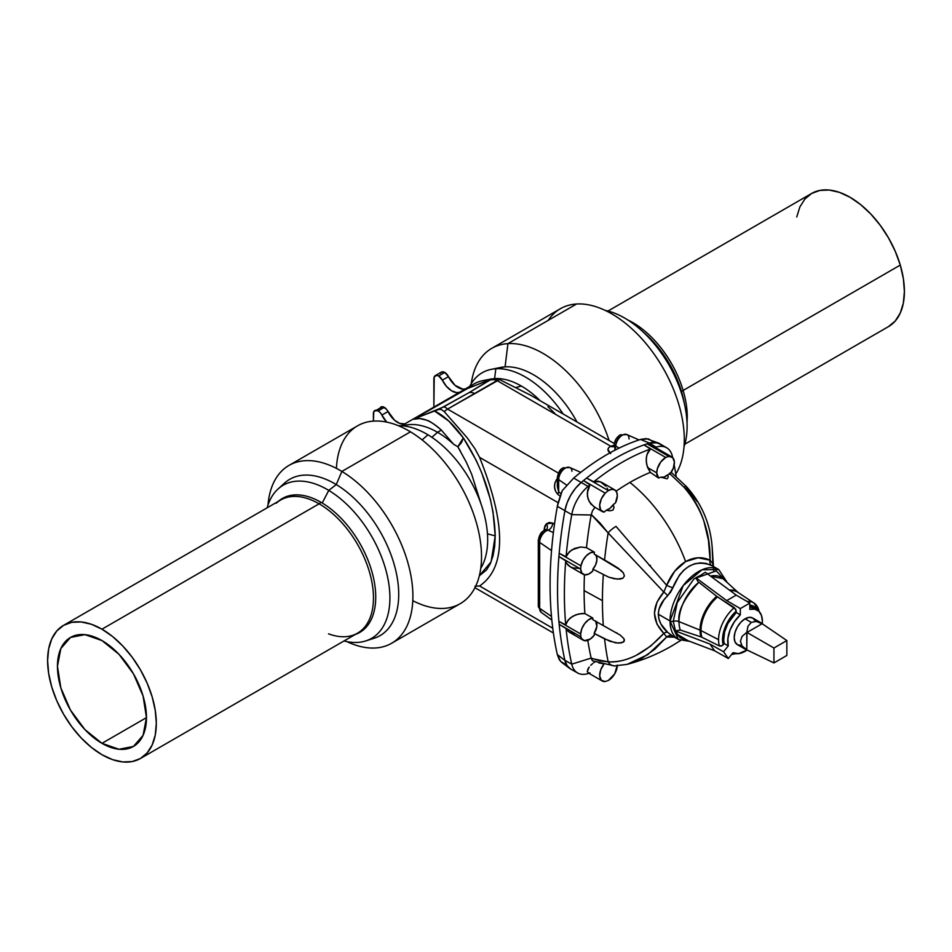 <?xml version="1.0" encoding="UTF-8"?>
<svg xmlns="http://www.w3.org/2000/svg" width="952" height="952" viewBox="0 0 952 952"><rect width="100%" height="100%" fill="white"/><g stroke="black" fill="none" stroke-linecap="round" stroke-linejoin="round"><path stroke-width="1.43" d="M101.959 743.333A62.939 36.343 60 0 1 60.845 687.879A62.939 36.343 60 0 1 70.484 637.447A62.939 36.343 60 0 1 101.959 640.565L118.988 654.31L133.423 673.778L143.074 696.019L146.465 717.641L101.959 743.333L84.93 729.589L70.484 710.121L60.845 687.879L57.453 666.257L60.845 648.55L70.484 637.447L84.93 634.639L101.959 640.565A62.939 36.343 60 0 1 143.074 696.019A62.939 36.343 60 0 1 133.423 746.451L118.988 749.26L101.959 743.333L146.465 717.641L143.074 735.349L133.423 746.451A62.939 36.343 60 0 1 101.959 743.333M747.082 649.918L742.072 646.015L740.418 641.208L742.072 636.412L746.784 632.33L747.963 626.214L751.295 622.382L745.071 618.788A15.375 8.877 120 0 0 735.027 632.342A15.375 8.877 120 0 0 737.383 644.659L735.027 641.946L734.194 637.614L735.027 632.342L737.383 626.904L740.906 622.144L745.071 618.788L749.224 617.336L752.758 618.027L755.114 620.74M564.881 663.961L560.633 661.45L557.337 654.583A407.373 235.203 -60 0 1 557.337 506.333A407.373 235.203 120 0 0 557.337 654.583L564.905 660.367A408.384 235.787 -60 0 1 564.893 660.307A408.384 235.787 120 0 0 564.905 660.367L567.071 665.638L570.712 669.101L567.071 665.591L564.893 660.307A408.384 235.787 -60 0 1 559.181 624.333A408.384 235.787 -60 0 1 558.907 621.406A408.384 235.787 -60 0 1 558.907 556.527A408.384 235.787 -60 0 1 559.181 553.29A408.384 235.787 -60 0 1 564.893 510.712A408.384 235.787 -60 0 1 564.905 510.653L557.337 506.333L558.158 502.501L562.251 490.661L573.699 478.059A215.2 124.248 -60 0 1 607.138 454.461A215.2 124.248 -60 0 1 640.577 439.443A215.2 124.248 120 0 0 607.138 454.461A215.2 124.248 120 0 0 573.699 478.059L581.184 482.485A216.199 124.831 -60 0 1 581.244 482.438A216.199 124.831 120 0 0 581.184 482.485L575.543 488.221L570.712 495.195L567.071 502.87L564.905 510.653A408.384 235.787 120 0 0 564.893 510.712L567.071 502.918L570.724 495.218L575.567 488.209L581.244 482.438A216.199 124.831 -60 0 1 583.481 480.57A216.199 124.831 -60 0 1 586.587 478.059A216.199 124.831 -60 0 1 643.992 444.905L650.478 449.011L647.741 452.474L646.36 457.246L646.36 462.493L647.634 467.599L656.737 472.858A12.495 7.211 -60 0 1 665.734 457.46L643.992 444.905A216.199 124.831 -60 0 1 647.098 443.846A216.199 124.831 -60 0 1 649.335 443.12L657.558 442.775L661.854 445.25M671.814 456.936L657.546 448.701L647.098 443.846L668.839 456.401A12.495 7.211 -60 0 1 671.814 456.936A12.495 7.211 -60 0 1 669.922 474.12A194.636 112.372 120 0 0 667.709 474.786L668.256 477.095L667.126 478.82L660.819 477.166A194.636 112.372 120 0 0 658.57 478.023L650.335 472.382L646.848 465.111L646.194 459.864L646.872 454.758L650.478 449.011A216.116 124.771 120 0 0 593.691 481.795L586.587 478.059L593.691 481.795A216.116 124.771 -60 0 1 650.478 449.011L643.992 444.905A216.199 124.831 120 0 0 586.587 478.059L608.328 490.613A12.495 7.211 -60 0 1 614.742 489.887A12.495 7.211 -60 0 1 617.324 495.611L616.634 492.065L614.683 489.863L611.755 489.352L608.328 490.613A216.199 124.831 120 0 0 605.222 493.124L601.355 498.824L599.677 505.107L600.712 510.034L604.139 512.093A194.636 112.372 -60 0 1 606.353 510.212L609.97 508.32L613.243 504.631L614.004 507.428L613.005 510.07L609.78 510.855L606.353 510.212A10.567 6.105 120 0 0 613.243 504.631A194.636 112.372 -60 0 1 615.492 502.894L617.324 495.611A12.495 7.211 -60 0 1 615.492 502.894A194.636 112.372 120 0 0 613.243 504.631L614.004 507.428L613.005 510.07L609.78 510.855L606.353 510.212A194.636 112.372 120 0 0 604.139 512.093A12.495 7.211 -60 0 1 602.247 511.533A12.495 7.211 -60 0 1 605.222 493.124L583.481 480.57L589.978 484.806L587.265 493.065L588.062 498.931L590.775 503.894L595.012 507.333L592.513 510.688L591.156 514.996A390.618 225.517 120 0 0 586.468 547.674L594.369 552.16A390.356 225.374 120 0 0 594.179 554.052L620.918 570.296L623.334 572.866L624.429 575.972L622.858 578.221L620.145 579.054L614.29 578.745L608.625 577.126L592.894 569.165A390.356 225.374 120 0 0 592.775 571.021A12.495 7.211 -60 0 1 583.219 574.294A12.495 7.211 -60 0 1 580.649 569.082L558.907 556.527A408.384 235.787 120 0 0 558.907 621.406L580.649 633.961A12.495 7.211 -60 0 1 592.775 618.015A390.356 225.374 120 0 0 592.894 619.728L603.318 625.619A390.011 225.172 -60 0 1 602.438 600.676L584.111 590.597A390.618 225.517 120 0 0 584.861 613.576L592.775 618.015L584.861 613.576L581.886 613.493L575.817 614.79L570.355 617.872L566.583 622.382L565.726 624.905L558.907 621.406L565.726 624.905L568.177 619.99L572.961 616.122L578.84 613.909L584.861 613.576A390.618 225.517 -60 0 1 584.111 590.597A390.618 225.517 -60 0 1 584.445 574.77A390.618 225.517 120 0 0 584.111 590.597L602.438 600.676A390.011 225.172 -60 0 1 603.318 574.734A390.011 225.172 120 0 0 602.438 600.676A390.011 225.172 120 0 0 603.318 625.619L620.145 635.067L623.917 638.673L624.429 640.089L623.334 642.172L618.169 643.1L609.827 641.255L594.179 633.377A390.356 225.374 120 0 0 594.369 635.032A12.495 7.211 -60 0 1 583.219 640.196A12.495 7.211 -60 0 1 580.922 636.876L559.181 624.333A408.384 235.787 120 0 0 564.893 660.307L571.747 664.175A408.301 235.739 -60 0 1 566.071 628.594L559.181 624.333L566.071 628.594A408.301 235.739 120 0 0 571.747 664.175L591.156 658.07L600.046 660.938L608.149 661.83A390.011 225.172 -60 0 1 604.568 638.899L594.179 633.377A10.567 6.105 120 0 0 596.071 621.525M616.015 665.745A9.603 7.878 -88.5 0 1 614.337 665.912A9.603 7.878 -88.5 0 1 608.149 661.83C616.765 662.473 626.118 660.319 636.21 655.345L650.716 646.087L663.794 633.377L656.975 624.107L654.393 613.207L656.987 602.152L663.794 592.084L608.149 532.953A9.603 2.761 -36.8 0 1 616.015 526.385L666.674 585.313L674.671 571.283L685.607 561.585A112.907 65.188 -120 0 0 629.891 482.45A197.005 113.74 -60 0 1 650.335 472.382A197.005 113.74 120 0 0 629.891 482.45A112.907 65.188 60 0 1 685.607 561.585L698.09 557.777L710.109 560.228L708.443 540.236L703.826 520.863C699.399 507.737 692.782 496.492 683.964 487.162L669.339 473.227L683.964 487.162A9.603 1.94 -43.8 0 1 686.38 486.531A9.603 1.94 -43.8 0 1 686.261 487.852L697.245 501.549M588.05 668.768L587.265 671.588L588.562 672.969L587.265 671.588L589.193 667.043L588.05 668.768M617.301 665.876A12.495 7.211 -60 0 1 608.328 680.478L614.683 673.885L617.324 665.079M673.266 621.311L677.277 602.568L694.056 578.768L716.297 570.902L726.697 582.077L716.297 570.902L694.056 578.768L677.277 602.568L673.266 621.311A5.76 3.332 180 0 1 678.978 621.608A34.807 20.099 120 0 0 680.299 630.034L675.206 630.867L679.966 637.638L675.206 630.867L709.871 644.028L714.631 650.799L679.966 637.638L714.631 650.799L728.316 658.51L733.016 652.679L738.562 653.643L747.118 650.026A24.502 14.149 -60 0 1 733.016 652.679L728.316 658.51L714.631 650.799L709.871 644.028L723.568 651.751L728.316 658.51L723.568 651.751L728.256 645.908L723.568 651.751L709.871 644.028L675.206 630.867L680.299 630.034L701.005 636.888A30.345 17.517 -60 0 1 700.041 630.129L678.978 621.608A34.807 20.099 120 0 0 680.299 630.034L701.005 636.888A30.345 17.517 -60 0 1 700.041 630.129A30.345 17.517 -60 0 1 716.749 596.321L698.839 582.255A34.807 20.099 120 0 0 678.978 621.608L700.041 630.129A30.345 17.517 -60 0 1 716.749 596.321L717.57 596.916A30.214 17.445 120 0 0 700.969 630.545A30.214 17.445 120 0 0 701.91 637.269L719.426 645.956A28.965 16.731 -60 0 1 718.57 639.696L700.969 630.545L718.57 639.696A28.965 16.731 -60 0 1 734.301 607.614L717.57 596.916A30.214 17.445 120 0 0 700.969 630.545A30.214 17.445 120 0 0 701.91 637.269L719.426 645.956L721.378 646.039L723.175 644.813A26.097 15.065 -60 0 1 736.229 611.148L734.301 607.614A28.965 16.731 120 0 0 718.57 639.696A28.965 16.731 120 0 0 719.426 645.956L722.366 645.551L724.186 643.552L728.256 645.908A24.502 14.149 -60 0 1 740.311 614.849L734.408 621.727L730.065 629.998L727.911 638.471L728.256 645.908L724.186 643.552L723.687 640.042L724.603 631.938L727.911 623.405L736.229 612.493A24.502 14.149 120 0 0 724.186 643.552L723.175 644.813L722.699 636.781L725.007 627.558L729.767 618.562L736.229 611.148L735.682 609.173L716.749 596.321L698.839 582.255C684.238 598.07 677.622 611.184 678.978 621.608A5.76 3.332 0 0 0 673.266 621.311A2.88 1.666 180 0 1 670.029 620.966A2.88 1.666 0 0 0 673.266 621.311L676.098 633.627L688.094 640.72L676.098 633.627L673.266 621.311M674.671 637.138L666.674 637.007L663.794 633.377C651.489 620.288 651.489 606.519 663.794 592.084L666.674 585.313C671.017 574.532 677.324 566.63 685.607 561.585C694.079 556.968 702.243 556.515 710.109 560.228A5.76 3.903 -63.1 0 0 711.465 565.381L718.748 569.546L702.017 569.796L683.167 585.635L670.029 620.966A40.353 23.3 -60 0 1 687.641 580.351A40.353 23.3 -60 0 1 718.748 569.546L727.316 582.636M712.524 565.952L706.134 563.429L700.493 562.858L694.734 563.751L689.177 566.142L684.024 569.95L679.526 574.948L670.613 592.132L663.901 599.95L658.974 609.185L658.296 614.195L670.029 620.966L658.296 614.195L658.974 619.228L660.938 624.048L667.661 632.342L672.778 636.174L667.661 632.342A5.76 2.963 -47.8 0 0 663.794 633.377C645.575 653.179 627.023 662.651 608.149 661.83L591.24 658.451L592.513 660.831L614.385 665.912L627.142 664.365L647.729 654.667L666.674 637.007L654.845 649.216L641.779 658.367L627.142 664.353C642.802 660.271 657.665 654.131 671.743 645.956L680.632 640.506M762.397 621.335A24.502 14.149 -60 0 1 762.266 623.774A24.502 14.149 120 0 0 762.397 621.335L761.493 615.504L758.899 611.303L754.865 609.185L749.819 609.363L749.819 603.092L740.311 608.59L740.311 614.849L736.229 612.493L736.229 611.148L736.229 612.493L740.311 614.849L740.311 608.59L726.721 600.605L695.817 577.745L697.875 581.363L695.817 577.745L700.815 575.187L695.817 577.745L726.721 600.605L740.311 608.59L749.819 603.092L749.819 609.363A24.502 14.149 -60 0 1 757.316 610.125A24.502 14.149 -60 0 1 762.397 621.335M738.014 592.418A30.214 17.445 120 0 0 731.838 590.633M684.857 444.179L888.478 326.619A76.874 44.387 -120 0 0 900.283 265.084L683.131 390.451A76.874 44.387 60 0 1 687.023 422.474A76.874 44.387 -120 0 0 683.131 390.451L681.513 391.593A77.35 44.661 60 0 1 684.298 403.291M684 446.964A88.405 51.039 -120 0 0 668.792 364.687A88.405 51.039 -120 0 0 605.139 310.376A88.405 51.039 60 0 1 640.886 329.928A88.405 51.039 60 0 1 684.94 406.242A88.405 51.039 60 0 1 684 446.964M505.072 366.865L507.94 343.624L576.543 304.009A102.673 59.274 60 0 1 662.616 367.293A102.673 59.274 60 0 1 675.777 474.048A102.673 59.274 -120 0 0 662.616 367.293A102.673 59.274 -120 0 0 576.543 304.009L507.94 343.624A102.673 59.274 60 0 1 609.113 440.538A102.673 59.274 -120 0 0 507.94 343.624L505.072 366.865A83.217 48.04 60 0 1 576.995 421.998A83.217 48.04 -120 0 0 505.072 366.865L495.825 368.757A86.323 49.837 60 0 1 563.215 414.037A86.323 49.837 -120 0 0 495.825 368.757L494.623 378.468L495.825 368.757A86.323 49.837 -120 0 0 469.717 386.429A86.323 49.837 60 0 1 491.172 369.376A86.323 49.837 60 0 1 495.825 368.757L505.072 366.865A83.217 48.04 -120 0 0 500.597 367.448L491.172 369.376M521.351 386.048A78.1 45.089 60 0 1 540.189 400.744A78.1 45.089 -120 0 0 521.351 386.048L516.151 387.44L521.351 386.048A78.1 45.089 -120 0 0 495.861 378.527A78.1 45.089 60 0 1 521.351 386.048M684.94 406.242L683.774 400.554A77.35 44.661 -120 0 0 681.513 391.593A77.35 44.661 -120 0 0 645.218 333.783L640.886 329.928M404.612 423.854L399.78 423.426L394.544 420.213L386.333 409.074L382.454 406.718L373.767 411.728L373.398 421.105L373.398 413.62A6.724 3.879 60 0 1 374.79 410.55A6.724 3.879 60 0 1 378.158 410.883L384.275 407.349A6.724 3.879 -120 0 0 380.907 407.016L379.884 408.206M562.81 468.015C560.169 469.134 558.348 472.287 557.337 477.487A5.76 3.332 0 0 0 558.681 479.63A9.413 5.438 -60 0 1 565.333 468.11A5.76 3.332 -120 0 0 562.799 468.015L569.736 467.492A9.413 5.438 120 0 0 565.333 468.11A9.413 5.438 120 0 0 558.681 479.63L566.607 485.092L558.681 479.63A5.76 3.332 180 0 1 557.337 477.487A5.76 3.332 180 0 1 559.014 475.143L559.776 472.585L561.609 470.645A5.76 3.332 60 0 1 562.799 468.015A5.76 3.332 60 0 1 565.333 468.11A9.413 5.438 -60 0 1 569.736 467.492A9.413 5.438 -60 0 1 571.962 471.264M553.386 532.632L548.007 530.145A9.413 5.438 120 0 0 546.305 530.871A9.413 5.438 120 0 0 539.653 542.402L539.653 608.304A9.413 5.438 120 0 0 541.319 612.422A9.413 5.438 -60 0 1 539.653 608.304L539.653 542.402L551.541 550.577L539.653 542.402A5.76 3.332 180 0 1 538.308 540.26A5.76 3.332 180 0 1 539.998 537.904L540.76 535.345L542.592 533.418A5.76 3.332 60 0 1 543.77 530.776A5.76 3.332 60 0 1 546.305 530.871A9.413 5.438 -60 0 1 548.007 530.145L546.341 529.693M539.653 608.304A5.76 3.332 180 0 1 538.308 606.162A5.76 3.332 0 0 0 539.653 608.304L551.482 616.444L539.653 608.304M435.266 375.635L441.383 372.101A6.724 3.879 -120 0 1 444.751 372.434L438.634 375.969A6.724 3.879 60 0 0 435.266 375.635A6.724 3.879 60 0 0 433.874 378.706L433.874 407.123L434.231 376.813L436.813 375.338L438.634 375.969L442.347 380.169L448.463 376.647A6.724 3.879 -120 0 0 444.751 372.434L438.634 375.969A6.724 3.879 60 0 1 442.347 380.169L446.428 386.333L451.51 390.76L456.662 392.629L459.507 392.319A17.291 9.984 60 0 1 442.347 380.169L448.463 376.647L444.751 372.434L441.383 372.101L440.348 373.291M531.073 395.485L499.538 379.55L497.003 380.55L610.791 446.25C607.055 448.249 607.019 450.689 610.66 453.58L607.947 449.582L608.673 447.69L610.791 446.25L497.003 380.55L447.571 409.086L474.762 393.688A12.971 7.485 -120 0 0 468.86 392.76L443.311 407.051A12.971 4.343 61.4 0 1 447.571 409.086L558.348 473.049L447.571 409.086L444.156 411.526L467.182 437.777L474.965 448.749L479.558 457.341C486.234 474.001 491.244 489.209 494.588 502.953C497.932 516.746 499.61 529.05 499.61 539.843C499.61 550.637 497.932 559.895 494.588 567.618C491.244 575.317 486.234 581.434 479.558 585.992L552.767 628.26L479.558 585.992L474.965 586.253L479.558 585.992C486.222 581.458 491.232 575.329 494.588 567.618C497.932 559.907 499.61 550.649 499.61 539.843C499.61 529.038 497.932 516.746 494.588 502.953C491.232 489.173 486.222 473.965 479.558 457.341L558.11 502.692L479.558 457.341L474.965 448.749L467.182 437.777L444.156 411.526L447.571 409.086A12.971 4.343 -118.6 0 0 443.311 407.051L413.442 419.261L465.183 389.392L490.923 379.265L466.956 388.773M615.944 449.665L615.099 448.975A8.366 4.831 120 0 0 615.777 445.964A9.413 5.438 -60 0 1 622.406 435.159A5.76 3.332 -120 0 0 619.871 435.064L626.809 434.54A9.413 5.438 120 0 0 622.406 435.159A9.413 5.438 120 0 0 615.777 445.964A5.76 3.011 -175.7 0 1 614.433 443.834A5.76 3.011 -175.7 0 1 616.111 441.906L618.681 437.694A5.76 3.332 60 0 1 619.871 435.064A5.76 3.332 60 0 1 622.406 435.159A9.413 5.438 -60 0 1 626.832 434.54A9.413 5.438 -60 0 1 629.058 439.003M658.724 443.168L646.146 438.563L640.577 439.443L649.395 443.096A216.199 124.831 120 0 0 649.335 443.12A216.199 124.831 -60 0 1 649.395 443.096L655.036 442.335L658.724 443.168L660.581 444.179L655.036 442.335L649.395 443.096L640.577 439.443L648.455 438.908L652.703 441.43M481.081 504.096L471.728 474.405L466.349 462.255L457.829 446.774L453.604 444.227L441.335 430.102L437.539 432.291A80.718 46.6 60 0 1 453.604 444.227A80.718 46.6 -120 0 0 437.539 432.291L441.335 430.102C434.314 424.104 429.364 420.784 426.496 420.141L419.642 418.535L413.442 419.261L467.206 388.69M468.586 388.095A80.718 46.6 -120 0 0 468.574 388.107A80.718 46.6 60 0 1 482.474 380.74A80.718 46.6 60 0 1 488.935 380.11A80.718 46.6 -120 0 0 474.096 383.894L401.565 425.77M402.791 425.853A80.718 46.6 60 0 1 437.539 432.291A80.718 46.6 -120 0 0 402.791 425.853M486.591 380.193A78.1 45.089 60 0 1 492.184 378.825A78.1 45.089 -120 0 0 490.411 379.134L482.474 380.74M431.887 437.313L437.539 432.291L431.887 437.313M140.396 758.518L357.547 633.151A76.874 44.387 -120 0 0 369.328 571.557A76.874 44.387 -120 0 0 319.11 503.81L101.959 629.189A76.874 44.387 60 0 1 152.177 696.923A76.874 44.387 60 0 1 140.396 758.518A76.874 44.387 60 0 1 101.959 754.71L112.562 759.636L122.76 761.945L132.161 761.576L140.396 758.518L147.155 752.913L152.177 744.964L155.271 734.98L156.318 723.33L155.271 710.489L152.177 696.923L147.155 683.167L140.396 669.756L132.161 657.201L122.76 645.968L112.562 636.507L101.959 629.189L91.356 624.262L81.158 621.953L71.757 622.322L63.522 625.381L56.763 630.986L51.741 638.935L48.647 648.931L47.6 660.569L48.647 673.409L51.741 686.975L56.763 700.731L63.522 714.143L71.757 726.697L81.158 737.931L91.356 747.391L101.959 754.71A76.874 44.387 60 0 1 51.741 686.975A76.874 44.387 60 0 1 63.522 625.381A76.874 44.387 60 0 1 101.959 629.189L319.11 503.81A76.874 44.387 60 0 1 370.53 575.912A76.874 44.387 60 0 1 352.454 635.401A76.874 44.387 60 0 1 328.511 633.83M321.038 502.311L319.11 503.81L321.038 502.311A77.35 44.661 60 0 1 322.216 503.001A77.35 44.661 -120 0 0 321.038 502.311A77.35 44.661 -120 0 0 278.293 501.383A77.35 44.661 60 0 1 321.038 502.311M355.167 634.52A77.35 44.661 -120 0 0 372.851 575.151A77.35 44.661 -120 0 0 322.216 503.001A77.35 44.661 60 0 1 372.851 575.151A77.35 44.661 60 0 1 355.167 634.52M365.747 640.934L374.041 638.28A90.261 52.11 -120 0 0 395.485 569.32A90.261 52.11 -120 0 0 336.258 484.58L328.761 490.399A88.405 51.039 60 0 1 386.75 573.39A88.405 51.039 60 0 1 365.747 640.934A88.405 51.039 60 0 1 344.017 640.958A88.405 51.039 -120 0 0 389.439 588.693A88.405 51.039 -120 0 0 328.761 490.399L322.216 503.001L328.761 490.399A88.405 51.039 -120 0 0 267.143 507.821A88.405 51.039 60 0 1 278.043 489.007A88.405 51.039 60 0 1 328.761 490.399L336.258 484.58A90.261 52.11 60 0 1 396.258 572.676A90.261 52.11 60 0 1 369.745 639.339M341.875 471.43L336.258 484.58L341.875 471.43A102.673 59.274 60 0 1 407.67 561.989A102.673 59.274 60 0 1 391.641 643.254A102.673 59.274 60 0 1 346.861 641.612A102.673 59.274 -120 0 0 412.859 593.346A102.673 59.274 -120 0 0 341.875 471.43L410.479 431.827L341.875 471.43A102.673 59.274 -120 0 0 268 505.024A102.673 59.274 60 0 1 288.968 465.421A102.673 59.274 60 0 1 341.875 471.43M391.641 643.254L460.244 603.651A102.673 59.274 -120 0 0 476.286 522.386A102.673 59.274 -120 0 0 410.479 431.827A102.673 59.274 60 0 1 481.51 555.302A102.673 59.274 60 0 1 412.799 600.688M427.948 434.802L422.117 439.919L427.948 434.802A86.323 49.837 60 0 1 480.748 568.332A86.323 49.837 -120 0 0 427.948 434.802A86.323 49.837 -120 0 0 398.412 425.711A86.323 49.837 60 0 1 427.948 434.802M740.906 645.337L737.383 644.659L746.784 650.085L742.072 646.015L740.418 641.208L742.072 636.412L746.784 632.33L746.784 650.085L746.999 632.461L773.94 648.014L786.852 640.565L786.852 655.464L773.94 662.925L773.94 648.014L773.94 662.925L746.999 649.966L773.94 662.925L786.852 655.464L786.852 640.565L773.94 648.014L746.784 632.33L747.963 626.214L751.295 622.382L756.281 621.418L762.159 623.798M336.413 468.384A102.673 59.274 60 0 1 410.479 431.827A102.673 59.274 -120 0 0 357.583 425.818L288.968 465.421M281.411 486.353A90.261 52.11 60 0 1 336.258 484.58A90.261 52.11 -120 0 0 284.481 483.152L278.043 489.007M276.175 503.287A76.874 44.387 60 0 1 319.11 503.81A76.874 44.387 -120 0 0 280.673 500.002L63.522 625.381M414.751 418.713L413.442 419.261C421.45 416.797 430.744 420.403 441.335 430.102L453.604 444.227L457.841 446.785L461.518 442.561L463.327 437.872L476.262 460.47L481.783 472.965L490.268 498.955L493.005 511.831L495.218 535.857L487.46 533.858L495.218 535.857L491.113 561.823L479.332 575.782L486.496 570.022L490.268 563.798L493.005 555.885L494.659 546.496L495.218 535.857C494.159 501.918 483.533 469.253 463.327 437.872L457.829 446.774L460.316 450.915M570.712 669.101L567.071 665.638L564.905 660.367L557.337 654.583L559.264 659.653L561.466 662.187L569.617 668.375M555.111 413.727L547.888 406.647M614.457 443.62L530.657 395.235L499.538 379.55L494.826 378.468M649.371 565.571L650.418 565.393L649.371 565.571M462.779 389.094L455.008 385.298L448.463 376.647A17.291 9.984 -120 0 0 465.623 388.785M490.923 379.265L489.471 380.407A12.971 10.067 57.9 0 1 497.003 380.55A12.971 10.067 -122.1 0 0 489.471 380.407L468.86 392.76A12.971 7.485 60 0 1 474.762 393.688L499.538 379.55L494.957 378.468L490.923 379.265L468.86 392.76L438.67 409.443L441.24 409.479L444.156 411.526L441.24 409.479L438.67 409.443L419.273 416.821M619.883 435.064C616.456 437.67 614.635 440.597 614.433 443.834A5.76 3.011 4.3 0 0 615.777 445.964L619.002 448.142L615.777 445.964A8.366 4.831 120 0 1 615.099 448.975A5.76 3.665 -55.7 0 1 614.302 450.522A5.76 3.665 124.3 0 0 615.099 448.975L614.159 445.714M613.528 446.607A5.76 3.998 67.8 0 1 610.791 446.25L611.053 446.155A23.062 13.316 -60 0 1 614.183 445.453A23.062 13.316 -60 0 0 611.053 446.155A5.76 3.915 -109.2 0 0 613.469 446.595A5.76 3.998 -112.2 0 1 610.791 446.25L611.053 446.155A5.76 3.915 70.8 0 0 613.552 446.583M614.207 445.381L615.099 448.975M552.719 523.136L554.528 523.981L552.719 523.136A5.76 3.57 -65.1 0 1 548.007 530.145A5.76 3.57 114.9 0 0 552.719 523.136L549.28 522.481L546.4 523.79L552.719 523.136M544.949 525.885L546.4 523.79A5.76 4.272 -133.7 0 1 546.4 529.633A5.76 4.272 46.3 0 0 546.4 523.79L544.27 528.681L544.949 525.885M544.092 530.609A388.202 224.136 -60 0 1 544.27 528.681A5.76 2.939 -174.8 0 1 545.686 529.955A5.76 2.939 5.2 0 0 544.27 528.681M463.327 437.872L448.868 421.129L434.374 410.895C444.037 415.548 453.688 424.544 463.327 437.872M374.79 410.55L378.158 410.883L380.217 412.609L386.714 422.093A17.291 9.984 60 0 1 381.871 415.084L387.988 411.55A17.291 9.984 -120 0 0 405.159 423.7M558.681 479.63L558.681 491.696L560.978 493.695L558.681 491.696L558.681 479.63M556.813 479.201A23.062 13.316 -60 0 1 557.337 478.594A23.062 13.316 -60 0 0 556.813 479.201L554.897 482.95L554.564 487.079L555.516 491.077L557.753 494.255A5.76 3.094 131.1 0 0 558.681 491.696A5.76 3.094 -48.9 0 1 557.753 494.255C553.778 489.733 553.457 484.711 556.813 479.201A5.76 1.44 40.5 0 0 557.337 479.475M560.073 496.135L557.753 494.255L560.073 496.135M562.251 490.661L557.337 506.333L564.905 510.653L567.071 502.87L570.712 495.195L575.543 488.221L581.184 482.485L573.699 478.059L562.251 490.661M543.782 530.776C541.141 531.894 539.32 535.06 538.308 540.26A5.76 3.332 0 0 0 539.653 542.402A9.413 5.438 -60 0 1 546.305 530.871A5.76 3.332 -120 0 0 543.77 530.776L548.007 530.145M557.348 486.805L558.681 491.696L557.337 485.758M387.988 411.55A6.724 3.879 -120 0 0 384.275 407.349L378.158 410.883A6.724 3.879 60 0 1 381.871 415.084L387.988 411.55M507.94 343.624A102.673 59.274 -120 0 0 471.252 383.656A102.673 59.274 60 0 1 491.756 348.349A102.673 59.274 60 0 1 507.94 343.624M548.173 320.396A102.673 59.274 60 0 1 576.543 304.009A102.673 59.274 -120 0 0 560.359 308.734L491.756 348.349M643.112 331.962A77.35 44.661 60 0 1 681.513 391.593L683.131 390.451A76.874 44.387 -120 0 0 627.868 320.015A76.874 44.387 60 0 1 683.131 390.451L900.283 265.084L903.365 278.639L904.4 291.49L903.341 303.117L900.247 313.101L895.213 321.038L888.442 326.643M796.741 216.973L799.847 206.989L804.88 199.051L811.639 193.458L819.886 190.412L829.287 190.055L839.486 192.375L850.088 197.314L860.691 204.644L870.89 214.117L880.279 225.35L888.513 237.917L895.261 251.328L900.283 265.084A76.874 44.387 -120 0 0 811.604 193.47L607.983 311.03M754.103 603.14A28.965 16.731 120 0 0 748.248 601.426M749.819 605.186A26.097 15.065 -60 0 1 757.732 610.375L753.591 606.15L749.819 605.186M757.316 610.125L753.246 607.769A24.502 14.149 120 0 0 749.819 606.674L754.817 608.959M723.032 578.733A34.807 20.099 120 0 0 710.549 576.115L723.032 578.733L738.443 592.751M729.494 590.133A30.345 17.517 -60 0 1 738.193 592.537M747.07 601.474A28.965 16.731 -60 0 1 754.067 603.116A28.965 16.731 -60 0 1 759.125 611.529M759.803 612.314L754.067 603.116L737.978 592.394A30.214 17.445 120 0 0 730.303 590.728M590.775 665.258L592.727 663.496L590.775 665.258M593.834 662.628L595.012 661.807L593.834 662.628M602.949 663.687L598.879 662.925M604.139 663.818L600.712 669.839L599.677 675.956L601.355 680.311L605.222 681.537A12.495 7.211 -60 0 1 602.247 681.001A12.495 7.211 -60 0 1 603.604 664.52M588.491 673.052L588.05 673.564A216.116 124.771 120 0 0 588.895 673.29A216.116 124.771 -60 0 1 588.05 673.564L588.491 673.052M589.978 672.933L588.562 672.969M565.726 560.847A408.301 235.739 120 0 0 565.726 624.905A408.301 235.739 -60 0 1 565.726 560.847L558.907 556.527L565.726 560.847L566.583 563.275L565.726 560.847M568.177 565.309L566.583 563.275L570.355 566.856L568.177 565.309M578.84 568.332L572.961 567.88L570.022 566.666L583.219 574.294M587.8 640.363A390.618 225.517 120 0 0 591.156 658.07A390.618 225.517 -60 0 1 587.8 640.363M616.361 632.699L617.229 633.211M595.643 620.954L596.868 626.368L594.179 633.377A390.356 225.374 -60 0 0 594.369 635.032L590.454 638.947L584.468 640.672L581.684 638.697L580.922 636.876L559.181 624.333A408.384 235.787 120 0 1 558.907 621.406L580.649 633.961A408.384 235.787 120 0 0 580.922 636.876A408.384 235.787 -60 0 1 580.649 633.961L581.827 628.665L584.718 623.524L588.657 619.692L592.775 618.015A390.356 225.374 -60 0 0 592.894 619.728L620.145 635.067L623.917 638.673L624.179 641.315L620.918 642.993L615.373 642.778L604.568 638.899A390.011 225.172 120 0 0 608.149 661.83A9.603 7.878 91.5 0 0 614.337 665.912M712.144 546.912L713.286 566.107L712.834 563.774L710.109 560.228L712.834 563.774A5.76 5.545 -18.5 0 0 713.119 565.678A5.76 5.545 161.5 0 1 712.834 563.774L712.179 547.293C710.37 523.862 701.767 503.608 686.38 486.543A9.603 1.94 136.2 0 0 683.964 487.162C701.672 507.713 710.382 532.073 710.109 560.228A5.76 3.903 116.9 0 0 711.465 565.381C694.722 559.121 681.834 566.559 672.778 587.717A5.76 0.881 21.4 0 1 666.674 585.313A5.76 0.881 -158.6 0 0 672.778 587.717L667.661 595.833A5.76 2.142 43.2 0 0 663.794 592.084L666.674 585.313L616.015 526.385A9.603 2.761 143.2 0 0 608.149 532.953A390.011 225.172 120 0 0 604.568 560.014A390.011 225.172 -60 0 1 608.149 532.953L600.046 523.053L591.24 514.508L608.149 532.953L663.794 592.084A5.76 2.142 -136.8 0 1 667.661 595.833C661.807 601.14 658.689 607.269 658.296 614.195C658.689 621.263 661.807 627.308 667.661 632.342A5.76 2.963 132.2 0 0 663.794 633.377L666.674 637.007A5.76 5.295 114.2 0 1 672.231 635.9M689.76 641.362L678.383 639.447A40.353 23.3 -60 0 1 670.029 620.966L678.383 639.447L672.386 635.972M705.337 572.259L700.815 575.187L705.337 572.259L736.229 595.119L726.721 600.605L736.229 595.119L749.819 603.092L736.229 595.119L705.337 572.259M672.326 635.948A5.76 5.295 -65.8 0 0 666.674 637.007L674.468 637.186M567.356 630.617L566.071 628.594L569.32 632.176L567.356 630.617M574.591 633.687L569.32 632.176L583.219 640.196M592.513 660.831L591.156 658.07L571.747 664.175A30.666 17.707 120 0 0 588.05 673.564A30.666 17.707 -60 0 1 577.638 672.969A30.666 17.707 -60 0 1 571.747 664.175L564.893 660.307A30.75 17.755 120 0 0 570.807 669.125L577.638 672.969M605.222 681.537A216.199 124.831 120 0 0 608.328 680.478A216.199 124.831 -60 0 1 605.222 681.537M593.834 506.642L589.193 501.561L587.408 496.063L587.658 490.09L589.978 484.806A216.116 124.771 120 0 0 588.05 486.412L588.562 487.281L588.05 486.412A30.666 17.707 120 0 0 571.747 514.627L564.893 510.712A408.384 235.787 120 0 0 559.181 553.29L566.071 556.765A408.301 235.739 -60 0 1 571.747 514.627A408.301 235.739 120 0 0 566.071 556.765L569.32 551.803L574.591 548.423L580.625 547.007L586.468 547.674A390.618 225.517 -60 0 1 591.156 514.996L571.747 514.627L591.156 514.996L592.513 510.688L595.012 507.333M629.891 482.45A197.005 113.74 120 0 0 616.134 491.172A197.005 113.74 -60 0 1 629.891 482.45M609.827 563.025L618.169 568.177L623.334 572.866L624.429 575.972L622.858 578.221L617.229 579.125L608.625 577.126L592.894 569.165A10.567 6.105 120 0 0 595.262 554.671L596.368 556.182L596.904 560.062L595.643 564.774L592.894 569.165A390.356 225.374 -60 0 0 592.775 571.021L588.657 574.104L584.718 574.818L581.827 573.009L580.649 569.082A408.384 235.787 -60 0 1 580.922 565.845A12.495 7.211 -60 0 1 594.369 552.16L586.468 547.674L580.625 547.007L571.783 549.887L567.356 554.147L566.071 556.765L559.181 553.29L580.922 565.845A408.384 235.787 120 0 0 580.649 569.082L558.907 556.527A408.384 235.787 120 0 1 559.181 553.29L580.922 565.845L582.886 560.466L586.325 555.766L590.454 552.767L594.369 552.16A390.356 225.374 -60 0 0 594.179 554.052L610.315 563.31M607.138 488.031L608.221 490.351M614.742 489.887L601.854 482.45L598.07 481.153L593.691 481.795L600.236 481.688L605.984 486.246M589.978 484.806L583.481 480.57A216.199 124.831 120 0 0 581.244 482.438L588.05 486.412A216.116 124.771 -60 0 1 589.978 484.806M588.05 486.412L581.244 482.438A30.75 17.755 120 0 0 564.893 510.712L571.747 514.627A30.666 17.707 -60 0 1 588.05 486.412M586.587 478.059A216.199 124.831 120 0 0 583.481 480.57L605.222 493.124A216.199 124.831 -60 0 1 608.328 490.613L586.587 478.059M666.721 447.809L659.962 443.822A30.75 17.755 120 0 0 649.335 443.12L656.118 447.119L649.335 443.12A216.199 124.831 120 0 0 647.098 443.846L654.191 447.737A216.116 124.771 -60 0 1 656.118 447.119A30.666 17.707 -60 0 1 666.721 447.809A30.666 17.707 -60 0 1 672.421 456.496L672.183 457.186L672.421 456.496A408.301 235.739 -60 0 1 672.659 457.591A408.301 235.739 120 0 0 672.421 456.496A30.666 17.707 120 0 0 656.118 447.119L656.344 448.142L656.118 447.119A216.116 124.771 120 0 0 654.191 447.737L656.344 448.142L660.176 450.974M674.194 464.993A408.301 235.739 -60 0 1 676.182 476.631A408.301 235.739 120 0 0 674.194 464.993M660.819 477.166A10.567 6.105 120 0 0 667.709 474.786L668.256 477.095L667.126 478.82L660.819 477.166L664.091 477.071L667.709 474.786A194.636 112.372 -60 0 1 669.922 474.12L673.35 468.098L674.385 461.982L672.707 457.626L668.839 456.401A216.199 124.831 120 0 0 665.734 457.46L660.747 461.994L657.427 468.515L656.737 472.858L658.57 478.023A194.636 112.372 -60 0 1 660.819 477.166M658.57 478.023A12.495 7.211 -60 0 1 656.737 472.858L647.634 467.599L650.335 472.382L658.57 478.023M665.734 457.46A216.199 124.831 -60 0 1 668.839 456.401L647.098 443.846A216.199 124.831 120 0 0 643.992 444.905L665.734 457.46M762.159 623.453L752.758 618.027A15.375 8.877 120 0 0 745.071 618.788L751.295 622.382L756.281 621.418L762.159 623.453M762.159 623.703L746.999 632.461L762.159 623.703L786.852 640.565L762.159 623.703M551.827 620.097L541.319 612.422L538.308 606.162L538.308 540.26M626.809 434.54L639.03 439.943M614.433 443.834L613.742 446.524M474.941 587.705L553.409 632.997M580.744 472.359L569.736 467.492M557.337 477.487L557.337 485.901M735.956 653.619L731.564 654.488M587.979 672.755L602.247 681.001M677.491 635.686L678.55 635.365M712.179 547.293L713.453 566.416M713.107 565.667L713.702 566.761M713.429 567.785L713.583 570.498M602.247 511.533L594.548 507.083M686.38 486.543L671.231 472.323"/></g></svg>
